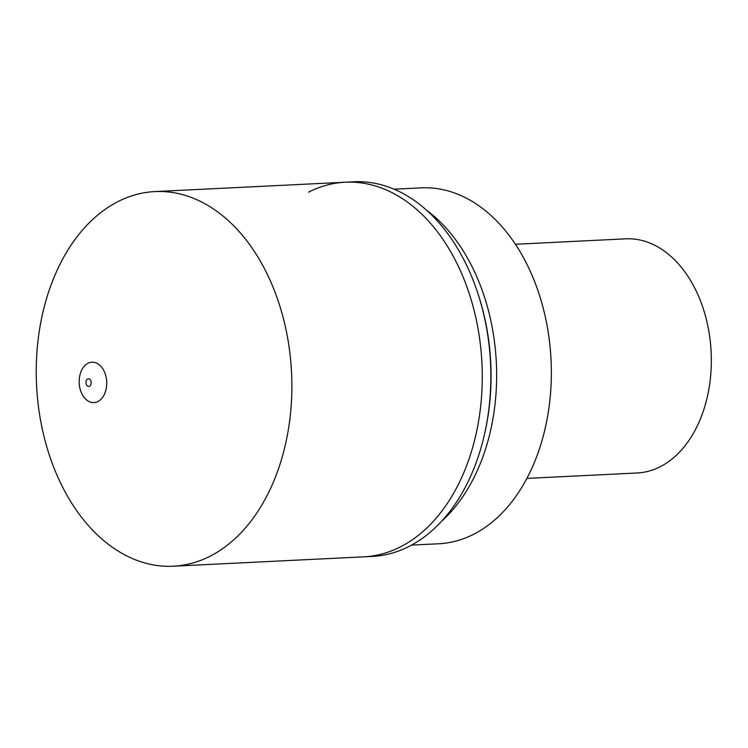 <?xml version="1.0" encoding="UTF-8"?>
<svg xmlns="http://www.w3.org/2000/svg" width="748" height="748" viewBox="0 0 748 748"><rect width="100%" height="100%" fill="white"/><g stroke="black" fill="none" stroke-linecap="round" stroke-linejoin="round"><path stroke-width="1.12" d="M526.891 478.402L637.193 472.979A117.212 79.793 87.2 0 0 660.119 466.789A117.212 79.793 -92.8 0 0 709.422 334.833A117.212 79.793 -92.8 0 0 625.683 238.836L515.381 244.269M411.578 545.096L438.655 543.768A178.164 121.279 87.2 0 0 473.493 534.353A178.164 121.279 -92.8 0 0 548.443 333.776A178.164 121.279 -92.8 0 0 421.161 187.87L394.084 189.207M173.265 566.208A187.542 127.665 -92.8 0 0 209.936 556.288A187.542 127.665 87.2 0 0 288.822 345.165A187.542 127.665 87.2 0 0 154.845 191.582A187.542 127.665 87.2 0 0 118.175 201.493A187.542 127.665 -92.8 0 0 39.289 412.616A187.542 127.665 -92.8 0 0 173.265 566.208L363.65 556.839A187.542 127.665 -92.8 0 0 400.32 546.928A187.542 127.665 87.2 0 1 363.65 556.839L372.224 556.419A187.542 127.665 87.2 0 0 408.894 546.508A187.542 127.665 -92.8 0 0 484.9 432.484A187.542 127.665 -92.8 0 0 478.103 294.086A187.542 127.665 -92.8 0 0 353.804 181.792L345.23 182.222A187.542 127.665 -92.8 0 0 308.559 192.133M400.32 546.928A187.542 127.665 -92.8 0 0 479.206 335.805A187.542 127.665 -92.8 0 0 345.23 182.222A187.542 127.665 87.2 0 1 479.206 335.805A187.542 127.665 87.2 0 1 400.32 546.928M87.647 378.965A3.843 2.618 -92.8 0 0 86.142 383.846A3.843 2.618 -92.8 0 0 89.526 386.239A3.843 2.618 87.2 0 0 91.032 381.358A3.843 2.618 87.2 0 0 87.647 378.965M88.002 363.257A20.224 13.763 -92.8 0 0 80.083 388.904A20.224 13.763 -92.8 0 0 97.895 401.517A20.224 13.763 87.2 0 0 105.814 375.87A20.224 13.763 87.2 0 0 88.002 363.257M441.797 521.057A178.164 121.279 -92.8 0 0 496.335 362.556A178.164 121.279 -92.8 0 0 426.51 210.16M484.9 432.484L485.246 430.904A183.307 124.785 -92.8 0 0 478.598 295.628L478.103 294.086M154.845 191.582L345.23 182.222"/></g></svg>
